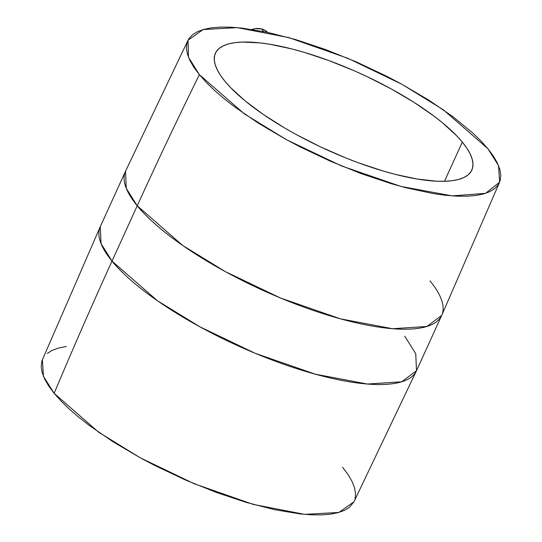<?xml version="1.0" encoding="UTF-8"?>
<svg xmlns="http://www.w3.org/2000/svg" width="542" height="542" viewBox="0 0 542 542"><rect width="100%" height="100%" fill="white"/><g stroke="black" fill="none" stroke-linecap="round" stroke-linejoin="round"><path stroke-width="0.81" d="M263.71 31.551L261.583 28.956A17.818 14.58 140.6 0 0 252.003 29.444L255.296 28.665L261.583 28.956L263.71 31.551M462.326 142.119A140.906 41.666 -155.5 0 1 471.831 170.1A140.906 41.666 -155.5 0 1 361.338 163.86A140.906 41.666 -155.5 0 1 224.896 81.219L230.506 87.506L244.937 100.717L263.161 114.348L284.475 127.878L296.034 134.436L320.424 146.841L345.701 157.898L358.37 162.783L383.16 171.035L395.043 174.321L417.218 179.056L436.561 181.204L444.935 181.272L452.333 180.676L458.681 179.416L463.925 177.498L468.01 174.951L470.896 171.794L472.556 168.054L472.97 163.779L472.143 158.996L470.077 153.759L466.798 148.115L462.326 142.119L456.716 135.832L442.286 122.621L433.607 115.825L413.742 102.181L391.188 88.902L366.798 76.497L354.211 70.772L328.852 60.555L304.062 52.31L292.179 49.024L270.004 44.281L259.93 42.879L242.288 42.066L234.889 42.662L228.541 43.922L223.297 45.84L219.212 48.387L216.326 51.544L214.666 55.284L214.253 59.566L215.079 64.342L217.146 69.586L220.425 75.223L224.896 81.219A140.906 41.666 -155.5 0 1 215.391 53.238A140.906 41.666 -155.5 0 1 325.884 59.478A140.906 41.666 -155.5 0 1 462.326 142.119L444.474 181.285L462.326 142.119M199.375 74.674L188.46 57.167L188.054 40.196L203.142 29.546L237.342 27.635L288.811 37.608L347.754 58.245L401.818 84.227L443.363 109.802L487.847 148.664L498.538 165.622L499.609 182.18L485.544 193.345L452.177 195.886L400.931 186.421L341.528 165.947L286.691 139.816L244.469 113.962L199.375 74.674A4507.543 3687.05 140.6 0 0 137.221 205.791A4507.543 3687.05 -39.4 0 1 199.375 74.674L193.941 67.391L189.951 60.535L187.444 54.173L186.434 48.36L186.943 43.164L188.962 38.617L192.471 34.783L197.43 31.687L203.799 29.363L211.516 27.825L220.506 27.1L230.675 27.188L241.942 28.089L267.281 32.29L295.559 39.546L325.681 49.566L356.494 61.978L386.805 76.3L401.412 84.003L428.824 100.141L452.956 116.72L472.888 133.102L481.032 141.028L487.847 148.664L493.281 155.947L497.271 162.803L499.778 169.172L500.788 174.978L500.28 180.181L498.261 184.72L494.751 188.555L489.792 191.651L483.423 193.982L475.707 195.513L466.716 196.238L456.547 196.15L445.28 195.249L433.044 193.541L406.1 187.789L391.663 183.792L361.541 173.772L330.728 161.36L300.417 147.038L285.81 139.335L258.398 123.197L234.266 106.618L223.724 98.359L214.334 90.236L206.19 82.309L199.375 74.674M42.418 359.759L41.72 361.819L41.212 367.022L42.222 372.828L44.729 379.197L48.719 386.053L54.153 393.336L43.462 376.378L42.391 359.82L100.29 226.61A173.745 51.382 24.5 0 0 112.011 261.115L101.049 243.629L100.29 226.61L125.5 171.286L126.259 188.304L137.221 205.791A173.745 51.382 -155.5 0 1 125.5 171.286L188.054 40.196M112.011 261.115L137.221 205.791L112.011 261.115A4507.543 3687.05 140.6 0 0 54.153 393.336A4507.543 3687.05 -39.4 0 1 112.011 261.115A173.745 51.382 24.5 0 0 280.255 363.018A173.745 51.382 24.5 0 0 416.5 370.714L401.703 381.785L367.415 384.041L315.281 374.176L255.228 353.316L199.971 326.867L157.471 300.776L112.011 261.115M404.779 336.209L415.741 353.696L416.5 370.714L353.946 501.804L338.858 512.454L304.658 514.365L253.189 504.392L194.246 483.755L140.182 457.773L98.637 432.198L54.153 393.336L60.968 400.972L69.112 408.898L78.502 417.022L89.044 425.28L113.176 441.859L140.588 457.997L155.195 465.7L185.506 480.022L216.319 492.434L246.441 502.454L274.719 509.71L300.058 513.911L311.325 514.812L321.494 514.9L330.485 514.175L338.201 512.637L344.57 510.313L349.529 507.217L353.973 501.75M355.057 498.836L355.566 493.64L354.556 487.827L352.049 481.465L348.059 474.609L342.625 467.326M66.293 346.487L58.577 348.018L52.208 350.349L47.249 353.445M429.989 280.885A173.745 51.382 -155.5 0 1 441.71 315.39A173.745 51.382 -155.5 0 1 305.464 307.693A173.745 51.382 -155.5 0 1 137.221 205.791L182.681 245.451L225.181 271.542L280.438 297.992L340.498 318.852L392.625 328.723L426.913 326.46L441.71 315.39L416.5 370.714M267.592 32.357A17.818 14.58 140.6 0 0 261.583 28.956L264.374 30.006L267.592 32.357M499.609 182.18L441.71 315.39"/></g></svg>
